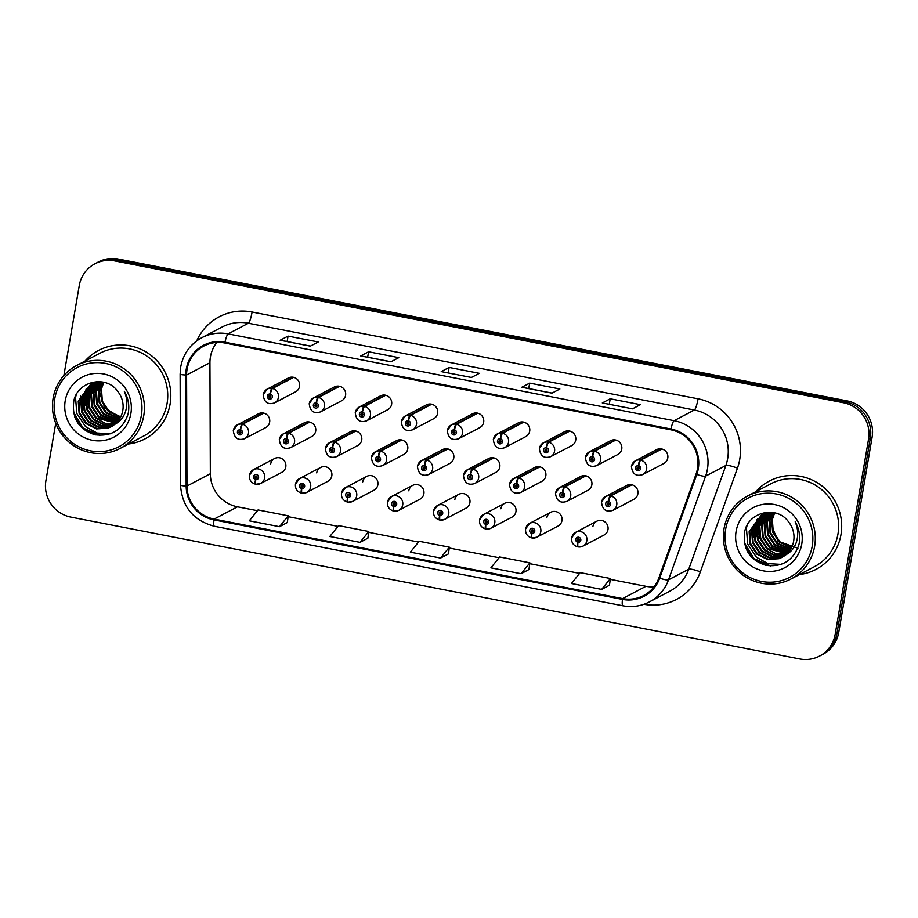 <?xml version="1.0" encoding="UTF-8"?>
<svg xmlns="http://www.w3.org/2000/svg" width="918" height="918" viewBox="0 0 918 918"><rect width="100%" height="100%" fill="white"/><g stroke="black" fill="none" stroke-linecap="round" stroke-linejoin="round"><path stroke-width="1.38" d="M571.719 537.787A7.803 7.619 62.3 0 1 583.745 533.037A7.803 7.619 62.3 0 1 582.907 546.164L604.067 535.033A7.803 7.619 -117.7 0 0 604.905 521.906A7.803 7.619 -117.7 0 0 592.879 526.657M525.693 528.825A7.803 7.619 62.3 0 1 537.719 524.086A7.803 7.619 62.3 0 1 536.869 537.202L558.041 526.071A7.803 7.619 -117.7 0 0 558.878 512.955A7.803 7.619 -117.7 0 0 546.853 517.695M433.64 510.913A7.803 7.619 62.3 0 1 445.666 506.162A7.803 7.619 62.3 0 1 444.817 519.29L465.977 508.159A7.803 7.619 -117.7 0 0 466.826 495.043A7.803 7.619 -117.7 0 0 454.8 499.782M387.614 501.951A7.803 7.619 62.3 0 1 399.64 497.212A7.803 7.619 62.3 0 1 398.791 510.328L419.951 499.197A7.803 7.619 -117.7 0 0 420.8 486.081A7.803 7.619 -117.7 0 0 408.774 490.82M341.576 493A7.803 7.619 62.3 0 1 353.602 488.25A7.803 7.619 62.3 0 1 352.764 501.377L373.924 490.246A7.803 7.619 -117.7 0 0 374.762 477.119A7.803 7.619 -117.7 0 0 362.736 481.87M295.55 484.038A7.803 7.619 62.3 0 1 307.576 479.299A7.803 7.619 62.3 0 1 306.738 492.415L327.898 481.284A7.803 7.619 -117.7 0 0 328.736 468.169A7.803 7.619 -117.7 0 0 316.71 472.908M479.666 519.875A7.803 7.619 62.3 0 1 491.692 515.124A7.803 7.619 62.3 0 1 490.843 528.252L512.003 517.121A7.803 7.619 -117.7 0 0 512.852 503.993A7.803 7.619 -117.7 0 0 500.826 508.744M249.524 475.076A7.803 7.619 62.3 0 1 261.55 470.337A7.803 7.619 62.3 0 1 260.712 483.453L281.872 472.322A7.803 7.619 -117.7 0 0 282.71 459.207A7.803 7.619 -117.7 0 0 270.684 463.946M608.714 501.48A5.198 0.849 -76.5 0 1 610.791 495.915A7.803 7.619 62.3 0 1 612.799 510.385L633.959 499.254A7.803 7.619 -117.7 0 0 634.797 486.127A7.803 7.619 -117.7 0 0 626.696 485.438L605.536 496.569A7.803 7.619 62.3 0 1 610.137 495.789A5.198 0.907 98.5 0 0 608.496 501.435A2.605 2.536 -117.7 0 0 605.662 503.5A2.605 2.536 -117.7 0 0 607.739 506.541A2.605 2.536 -117.7 0 0 610.688 504.487A2.605 2.536 -117.7 0 0 608.714 501.48L608.393 502.984A1.044 1.021 62.3 0 1 608.657 504.911A1.044 1.021 62.3 0 1 607.165 503.798A1.044 1.021 62.3 0 1 608.301 502.972L608.496 501.435M562.688 492.518A5.198 0.849 -76.5 0 1 564.765 486.965A7.803 7.619 62.3 0 1 566.773 501.423L587.933 490.292A7.803 7.619 -117.7 0 0 588.771 477.176A7.803 7.619 -117.7 0 0 580.669 476.476L559.51 487.607A7.803 7.619 62.3 0 1 564.111 486.838A5.198 0.907 98.5 0 0 562.47 492.473A2.605 2.536 -117.7 0 0 559.636 494.55A2.605 2.536 -117.7 0 0 561.713 497.579A2.605 2.536 -117.7 0 0 564.662 495.525A2.605 2.536 -117.7 0 0 562.688 492.518L562.367 494.033A1.044 1.021 62.3 0 1 562.631 495.961A1.044 1.021 62.3 0 1 561.139 494.836A1.044 1.021 62.3 0 1 562.275 494.01L562.47 492.473M424.609 465.644A5.198 0.849 -76.5 0 1 426.686 460.09A7.803 7.619 62.3 0 1 428.683 474.549L449.843 463.418A7.803 7.619 -117.7 0 0 450.692 450.302A7.803 7.619 -117.7 0 0 442.579 449.602L421.419 460.733A7.803 7.619 62.3 0 1 426.032 459.964A5.198 0.907 98.5 0 0 424.391 465.598A2.605 2.536 -117.7 0 0 421.546 467.675A2.605 2.536 -117.7 0 0 423.634 470.704A2.605 2.536 -117.7 0 0 426.583 468.65A2.605 2.536 -117.7 0 0 424.609 465.644L424.288 467.159A1.044 1.021 62.3 0 1 424.552 469.087A1.044 1.021 62.3 0 1 423.06 467.962A1.044 1.021 62.3 0 1 424.196 467.136L424.391 465.598M378.583 456.682A5.198 0.849 -76.5 0 1 380.66 451.128A7.803 7.619 62.3 0 1 382.657 465.587L403.817 454.456A7.803 7.619 -117.7 0 0 404.666 441.34A7.803 7.619 -117.7 0 0 396.553 440.651L375.393 451.782A7.803 7.619 62.3 0 1 379.995 451.002A5.198 0.907 98.5 0 0 378.365 456.648A2.605 2.536 -117.7 0 0 375.519 458.713A2.605 2.536 -117.7 0 0 377.608 461.743A2.605 2.536 -117.7 0 0 380.557 459.7A2.605 2.536 -117.7 0 0 378.583 456.682L378.25 458.197A1.044 1.021 62.3 0 1 378.526 460.125A1.044 1.021 62.3 0 1 377.034 459.011A1.044 1.021 62.3 0 1 378.17 458.185L378.365 456.648M332.557 447.732A5.198 0.849 -76.5 0 1 334.634 442.178A7.803 7.619 62.3 0 1 336.631 456.636L357.791 445.505A7.803 7.619 -117.7 0 0 358.64 432.378A7.803 7.619 -117.7 0 0 350.527 431.689L329.367 442.82A7.803 7.619 62.3 0 1 333.968 442.04A5.198 0.907 98.5 0 0 332.339 447.686A2.605 2.536 -117.7 0 0 329.493 449.751A2.605 2.536 -117.7 0 0 331.582 452.792A2.605 2.536 -117.7 0 0 334.531 450.738A2.605 2.536 -117.7 0 0 332.557 447.732L332.224 449.235A1.044 1.021 62.3 0 1 332.5 451.163A1.044 1.021 62.3 0 1 331.008 450.049A1.044 1.021 62.3 0 1 332.144 449.223L332.339 447.686M286.531 438.77A5.198 0.849 -76.5 0 1 288.608 433.216A7.803 7.619 62.3 0 1 290.604 447.674L311.764 436.543A7.803 7.619 -117.7 0 0 312.613 423.428A7.803 7.619 -117.7 0 0 304.501 422.728L283.341 433.858A7.803 7.619 62.3 0 1 287.942 433.089A5.198 0.907 98.5 0 0 286.313 438.724A2.605 2.536 -117.7 0 0 283.467 440.801A2.605 2.536 -117.7 0 0 285.544 443.83A2.605 2.536 -117.7 0 0 288.504 441.776A2.605 2.536 -117.7 0 0 286.531 438.77L286.198 440.284A1.044 1.021 62.3 0 1 286.462 442.212A1.044 1.021 62.3 0 1 284.982 441.088A1.044 1.021 62.3 0 1 286.118 440.261L286.313 438.724M516.662 483.556A5.198 0.849 -76.5 0 1 518.739 478.003A7.803 7.619 62.3 0 1 520.747 492.461L541.907 481.33A7.803 7.619 -117.7 0 0 542.745 468.214A7.803 7.619 -117.7 0 0 534.632 467.526L513.472 478.657A7.803 7.619 62.3 0 1 518.085 477.876A5.198 0.907 98.5 0 0 516.444 483.522A2.605 2.536 -117.7 0 0 513.61 485.588A2.605 2.536 -117.7 0 0 515.686 488.617A2.605 2.536 -117.7 0 0 518.636 486.563A2.605 2.536 -117.7 0 0 516.662 483.556L516.341 485.071A1.044 1.021 62.3 0 1 516.604 486.999A1.044 1.021 62.3 0 1 515.113 485.886A1.044 1.021 62.3 0 1 516.249 485.06L516.444 483.522M470.636 474.606A5.198 0.849 -76.5 0 1 472.713 469.052A7.803 7.619 62.3 0 1 474.721 483.511L495.881 472.38A7.803 7.619 -117.7 0 0 496.718 459.252A7.803 7.619 -117.7 0 0 488.606 458.564L467.446 469.695A7.803 7.619 62.3 0 1 472.059 468.914A5.198 0.907 98.5 0 0 470.418 474.56A2.605 2.536 -117.7 0 0 467.572 476.626A2.605 2.536 -117.7 0 0 469.66 479.666A2.605 2.536 -117.7 0 0 472.609 477.612A2.605 2.536 -117.7 0 0 470.636 474.606L470.314 476.109A1.044 1.021 62.3 0 1 470.578 478.037A1.044 1.021 62.3 0 1 469.087 476.924A1.044 1.021 62.3 0 1 470.223 476.098L470.418 474.56M240.505 429.808A5.198 0.849 -76.5 0 1 242.57 424.254A7.803 7.619 62.3 0 1 244.578 438.712L265.738 427.581A7.803 7.619 -117.7 0 0 266.576 414.466A7.803 7.619 -117.7 0 0 258.474 413.777L237.314 424.908A7.803 7.619 62.3 0 1 241.916 424.127A5.198 0.907 98.5 0 0 240.275 429.773A2.605 2.536 -117.7 0 0 237.441 431.839A2.605 2.536 -117.7 0 0 239.518 434.868A2.605 2.536 -117.7 0 0 242.467 432.826A2.605 2.536 -117.7 0 0 240.505 429.808L240.172 431.322A1.044 1.021 62.3 0 1 240.436 433.25A1.044 1.021 62.3 0 1 238.944 432.137A1.044 1.021 62.3 0 1 240.08 431.311L240.275 429.773M638.618 465.69A5.198 0.849 -76.5 0 1 640.695 460.136A7.803 7.619 62.3 0 1 642.692 474.606L663.852 463.475A7.803 7.619 -117.7 0 0 664.701 450.348A7.803 7.619 -117.7 0 0 656.588 449.659L635.428 460.79A7.803 7.619 62.3 0 1 640.03 460.01A5.198 0.907 98.5 0 0 638.4 465.656A2.605 2.536 -117.7 0 0 635.554 467.721A2.605 2.536 -117.7 0 0 637.631 470.75A2.605 2.536 -117.7 0 0 640.592 468.708A2.605 2.536 -117.7 0 0 638.618 465.69L638.285 467.205A1.044 1.021 62.3 0 1 638.561 469.132A1.044 1.021 62.3 0 1 637.069 468.019A1.044 1.021 62.3 0 1 638.205 467.193L638.4 465.656M592.592 456.739A5.198 0.849 -76.5 0 1 594.669 451.186A7.803 7.619 62.3 0 1 596.666 465.644L617.825 454.513A7.803 7.619 -117.7 0 0 618.663 441.386A7.803 7.619 -117.7 0 0 610.562 440.697L589.402 451.828A7.803 7.619 62.3 0 1 594.003 451.048A5.198 0.907 98.5 0 0 592.362 456.694A2.605 2.536 -117.7 0 0 589.528 458.771A2.605 2.536 -117.7 0 0 591.605 461.8A2.605 2.536 -117.7 0 0 594.566 459.746A2.605 2.536 -117.7 0 0 592.592 456.739L592.259 458.243A1.044 1.021 62.3 0 1 592.523 460.182A1.044 1.021 62.3 0 1 591.043 459.057A1.044 1.021 62.3 0 1 592.179 458.231L592.362 456.694M546.566 447.777A5.198 0.849 -76.5 0 1 548.631 442.224A7.803 7.619 62.3 0 1 550.639 456.682L571.799 445.551A7.803 7.619 -117.7 0 0 572.637 432.435A7.803 7.619 -117.7 0 0 564.536 431.735L543.376 442.866A7.803 7.619 62.3 0 1 547.977 442.097A5.198 0.907 98.5 0 0 546.336 447.732A2.605 2.536 -117.7 0 0 543.502 449.809A2.605 2.536 -117.7 0 0 545.579 452.838A2.605 2.536 -117.7 0 0 548.528 450.784A2.605 2.536 -117.7 0 0 546.566 447.777L546.233 449.292A1.044 1.021 62.3 0 1 546.497 451.22A1.044 1.021 62.3 0 1 545.005 450.107A1.044 1.021 62.3 0 1 546.141 449.269L546.336 447.732M454.502 429.865A5.198 0.849 -76.5 0 1 456.579 424.311A7.803 7.619 62.3 0 1 458.587 438.77L479.747 427.639A7.803 7.619 -117.7 0 0 480.584 414.523A7.803 7.619 -117.7 0 0 472.472 413.823L451.312 424.954A7.803 7.619 62.3 0 1 455.925 424.185A5.198 0.907 98.5 0 0 454.284 429.819A2.605 2.536 -117.7 0 0 451.449 431.896A2.605 2.536 -117.7 0 0 453.526 434.925A2.605 2.536 -117.7 0 0 456.476 432.871A2.605 2.536 -117.7 0 0 454.502 429.865L454.18 431.38A1.044 1.021 62.3 0 1 454.444 433.307A1.044 1.021 62.3 0 1 452.953 432.183A1.044 1.021 62.3 0 1 454.089 431.357L454.284 429.819M500.528 438.827A5.198 0.849 -76.5 0 1 502.605 433.262A7.803 7.619 62.3 0 1 504.613 447.732L525.773 436.601A7.803 7.619 -117.7 0 0 526.611 423.473A7.803 7.619 -117.7 0 0 518.509 422.785L497.349 433.916A7.803 7.619 62.3 0 1 501.951 433.135A5.198 0.907 98.5 0 0 500.31 438.781A2.605 2.536 -117.7 0 0 497.476 440.847A2.605 2.536 -117.7 0 0 499.553 443.876A2.605 2.536 -117.7 0 0 502.502 441.833A2.605 2.536 -117.7 0 0 500.528 438.827L500.207 440.33A1.044 1.021 62.3 0 1 500.471 442.258A1.044 1.021 62.3 0 1 498.979 441.145A1.044 1.021 62.3 0 1 500.115 440.319L500.31 438.781M316.423 402.991A5.198 0.849 -76.5 0 1 318.5 397.437A7.803 7.619 62.3 0 1 320.497 411.895L341.657 400.764A7.803 7.619 -117.7 0 0 342.506 387.648A7.803 7.619 -117.7 0 0 334.393 386.948L313.233 398.079A7.803 7.619 62.3 0 1 317.835 397.31A5.198 0.907 98.5 0 0 316.205 402.945A2.605 2.536 -117.7 0 0 313.359 405.022A2.605 2.536 -117.7 0 0 315.448 408.051A2.605 2.536 -117.7 0 0 318.397 405.997A2.605 2.536 -117.7 0 0 316.423 402.991L316.09 404.505A1.044 1.021 62.3 0 1 316.366 406.433A1.044 1.021 62.3 0 1 314.874 405.308A1.044 1.021 62.3 0 1 316.01 404.482L316.205 402.945M362.449 411.952A5.198 0.849 -76.5 0 1 364.526 406.387A7.803 7.619 62.3 0 1 366.523 420.857L387.683 409.726A7.803 7.619 -117.7 0 0 388.532 396.599A7.803 7.619 -117.7 0 0 380.419 395.91L359.259 407.041A7.803 7.619 62.3 0 1 363.872 406.261A5.198 0.907 98.5 0 0 362.231 411.907A2.605 2.536 -117.7 0 0 359.386 413.972A2.605 2.536 -117.7 0 0 361.474 417.013A2.605 2.536 -117.7 0 0 364.423 414.959A2.605 2.536 -117.7 0 0 362.449 411.952L362.128 413.456A1.044 1.021 62.3 0 1 362.392 415.384A1.044 1.021 62.3 0 1 360.9 414.27A1.044 1.021 62.3 0 1 362.036 413.444L362.231 411.907M408.476 420.903A5.198 0.849 -76.5 0 1 410.553 415.349A7.803 7.619 62.3 0 1 412.561 429.808L433.721 418.677A7.803 7.619 -117.7 0 0 434.558 405.561A7.803 7.619 -117.7 0 0 426.445 404.861L405.286 415.992A7.803 7.619 62.3 0 1 409.898 415.223A5.198 0.907 98.5 0 0 408.258 420.869A2.605 2.536 -117.7 0 0 405.412 422.934A2.605 2.536 -117.7 0 0 407.5 425.963A2.605 2.536 -117.7 0 0 410.449 423.909A2.605 2.536 -117.7 0 0 408.476 420.903L408.154 422.418A1.044 1.021 62.3 0 1 408.418 424.346A1.044 1.021 62.3 0 1 406.926 423.232A1.044 1.021 62.3 0 1 408.062 422.395L408.258 420.869M270.397 394.029A5.198 0.849 -76.5 0 1 272.474 388.475A7.803 7.619 62.3 0 1 274.471 402.933L295.63 391.802A7.803 7.619 -117.7 0 0 296.48 378.686A7.803 7.619 -117.7 0 0 288.367 377.986L267.207 389.117A7.803 7.619 62.3 0 1 271.808 388.348A5.198 0.907 98.5 0 0 270.179 393.994A2.605 2.536 -117.7 0 0 267.333 396.06A2.605 2.536 -117.7 0 0 269.422 399.089A2.605 2.536 -117.7 0 0 272.371 397.035A2.605 2.536 -117.7 0 0 270.397 394.029L270.064 395.543A1.044 1.021 62.3 0 1 270.34 397.471A1.044 1.021 62.3 0 1 268.848 396.358A1.044 1.021 62.3 0 1 269.984 395.52L270.179 393.994M128.554 444.002A49.951 48.78 -117.7 0 0 145.033 438.861A49.951 48.78 -117.7 0 0 170.105 404.058A49.951 48.78 -117.7 0 0 150.426 354.887A49.951 48.78 -117.7 0 0 98.524 350.446A49.951 48.78 -117.7 0 0 84.961 361.118A49.951 48.78 -117.7 0 1 98.524 350.446A49.951 48.78 -117.7 0 1 150.426 354.887A49.951 48.78 -117.7 0 1 170.105 404.058A49.951 48.78 -117.7 0 1 145.033 438.861A49.951 48.78 -117.7 0 1 128.554 444.002M799.44 574.565A49.951 48.78 -117.7 0 0 815.918 569.424A49.951 48.78 -117.7 0 0 840.98 534.62A49.951 48.78 -117.7 0 0 821.312 485.461A49.951 48.78 -117.7 0 0 769.41 481.021A49.951 48.78 -117.7 0 0 755.835 491.681A49.951 48.78 -117.7 0 1 769.41 481.021L769.41 481.021A49.951 48.78 -117.7 0 1 821.312 485.461A49.951 48.78 -117.7 0 1 840.98 534.62A49.951 48.78 -117.7 0 1 815.918 569.424A49.951 48.78 -117.7 0 1 799.44 574.565M216.786 342.471A33.3 32.52 -117.7 0 0 210.417 356.999A33.3 32.52 -117.7 0 0 209.935 362.736L210.337 473.745A33.3 32.52 -117.7 0 0 237.464 506.805L257.442 510.695M187.065 369.277A33.3 32.52 62.3 0 1 203.773 346.075A33.3 32.52 62.3 0 1 224.841 343.011L670.817 429.808A33.3 32.52 62.3 0 1 696.016 474.17L658.917 577.881A33.3 32.52 62.3 0 1 643.667 595.53A33.3 32.52 62.3 0 1 622.599 598.593L214.112 519.095A33.3 32.52 62.3 0 1 186.985 486.035L186.583 375.026A33.3 32.52 62.3 0 1 187.065 369.277M186.262 369.128A34.127 33.335 -117.7 0 0 185.769 375.014L186.159 486.024A34.127 33.335 -117.7 0 0 213.974 519.898L622.461 599.408A34.127 33.335 -117.7 0 0 659.686 578.179L696.785 474.468A34.127 33.335 -117.7 0 0 670.955 429.004L224.979 342.207A34.127 33.335 -117.7 0 0 186.262 369.128M755.927 532.704A41.62 40.656 62.3 0 1 755.032 527.563M85.041 402.13A41.62 40.656 62.3 0 1 84.146 396.989M55.723 423.29L45.9 480.734A31.212 30.489 -117.7 0 0 70.893 517.109L799.762 658.963A31.212 30.489 -117.7 0 0 819.51 656.095L823.067 654.213A31.212 30.489 -117.7 0 0 838.731 632.468L872.1 437.266L870.321 438.207A31.212 30.489 -117.7 0 0 845.329 401.832L116.46 259.978A31.212 30.489 -117.7 0 0 96.711 262.846A31.212 30.489 -117.7 0 1 116.46 259.978L845.329 401.832A31.212 30.489 -117.7 0 1 870.321 438.207L836.952 633.409L870.321 438.207L868.543 439.137A31.212 30.489 -117.7 0 0 843.55 402.761L114.681 260.907A31.212 30.489 -117.7 0 0 94.933 263.787A31.212 30.489 -117.7 0 0 79.269 285.532L63.881 375.531M821.289 655.154A31.212 30.489 -117.7 0 0 836.952 633.409A31.212 30.489 -117.7 0 1 821.289 655.154M632.502 408.831L640.408 404.677L610.206 398.791L602.3 402.956L632.502 408.831M609.277 404.241L610.206 398.791M551.959 393.156L559.865 389.002L529.663 383.116L521.757 387.281L551.959 393.156M552.062 393.111L522.009 387.258A8.319 1.411 101 0 0 521.952 387.247A8.319 1.411 101 0 0 521.757 387.281M528.734 388.566L529.663 383.116M310.341 346.132L318.259 341.978L288.057 336.103L280.139 340.257L310.341 346.132M280.346 340.222L310.456 346.086L280.392 340.234A8.319 1.411 101 0 0 280.346 340.222A8.319 1.411 101 0 0 280.139 340.257M287.127 341.542L288.057 336.103M390.884 361.807L398.791 357.653L368.588 351.778L360.682 355.932L390.884 361.807M390.976 361.761L360.935 355.909A8.319 1.411 101 0 0 360.877 355.897A8.319 1.411 101 0 0 360.682 355.932M367.659 357.217L368.588 351.778M471.416 377.482L479.334 373.328L449.131 367.441L441.214 371.606L471.416 377.482M448.202 372.892L449.131 367.441M288.137 516.673L337.985 526.37M368.669 532.337L418.516 542.045M449.212 548.012L499.059 557.719M529.755 563.686L579.591 573.394M610.286 579.361L645.951 586.304A33.3 32.52 -117.7 0 0 654.006 586.854M819.51 656.095A31.212 30.489 -117.7 0 0 835.173 634.338L868.543 439.137M601.634 589.39L610.401 578.512L580.199 572.637L571.432 583.515L601.634 589.39L609.472 585.214M360.017 542.366L368.795 531.488L338.593 525.612L329.814 536.491L360.017 542.366L367.854 538.2M279.485 526.691L288.252 515.813L258.05 509.938L249.283 520.816L279.485 526.691L287.323 522.526M521.091 573.716L529.87 562.837L499.667 556.962L490.889 567.84L521.091 573.716L528.94 569.539M440.56 558.041L448.466 553.887L449.327 547.162L419.124 541.287L410.357 552.166L440.56 558.041L449.327 547.162M368.795 531.488L367.854 538.246M288.252 515.813L287.311 522.572M529.87 562.837L528.929 569.596M610.401 578.512L609.46 585.271M872.1 437.266A31.212 30.489 -117.7 0 0 847.107 400.891L118.238 259.037A31.212 30.489 -117.7 0 0 98.49 261.905L94.933 263.787M270.753 397.058A1.044 1.021 62.3 0 1 269.938 395.52M292.968 377.218L271.808 388.348M293.634 377.344L272.474 388.475M240.849 432.837A1.044 1.021 62.3 0 1 240.046 431.299L240.183 431.253M263.076 412.997L241.916 424.127M263.741 413.123L242.57 424.254M255.984 484.256L260.712 483.453A7.803 7.619 62.3 0 1 256.099 484.234A5.198 0.907 -81.5 0 1 255.984 484.256A5.198 0.907 -81.5 0 1 255.766 479.632A2.605 2.536 -117.7 0 0 258.601 477.555A2.605 2.536 -117.7 0 0 256.524 474.526A2.605 2.536 -117.7 0 0 253.575 476.58A2.605 2.536 -117.7 0 0 255.548 479.586L255.87 478.071A1.044 1.021 62.3 0 1 255.606 476.144A1.044 1.021 62.3 0 1 257.097 477.268A1.044 1.021 62.3 0 1 255.961 478.094L255.766 479.632M256.845 477.624L255.87 478.071M256.856 477.555A1.044 1.021 62.3 0 1 256.179 476.04M255.548 479.586A5.198 0.849 103.5 0 0 255.319 484.13A5.198 0.849 103.5 0 0 255.445 484.107L255.743 483.947M256.983 477.578A1.044 1.021 62.3 0 1 256.948 477.578L255.961 478.094M141.338 415.556A44.741 43.697 -117.7 0 0 105.524 363.413A44.741 43.697 -117.7 0 0 54.759 398.71A44.741 43.697 -117.7 0 0 90.572 450.853A44.741 43.697 -117.7 0 0 141.338 415.556M143.747 415.739A46.829 45.739 -117.7 0 0 125.296 369.644A46.829 45.739 -117.7 0 0 76.642 365.49A46.829 45.739 -117.7 0 0 53.141 398.114A46.829 45.739 -117.7 0 0 71.593 444.209A46.829 45.739 -117.7 0 0 120.247 448.374A46.829 45.739 -117.7 0 0 143.747 415.739M120.247 448.374L143.575 436.096A46.829 45.739 -117.7 0 0 167.076 403.472A46.829 45.739 -117.7 0 0 148.636 357.377A46.829 45.739 -117.7 0 0 99.982 353.212L76.642 365.49M120.533 417.265L108.404 411.597L101.726 401.453L100.842 389.266L103.378 382.163M120.728 416.864L109.035 411.275L102.346 401.132L101.473 388.934L103.78 382.255M119.696 418.746L105.891 412.928L99.213 402.784L98.329 390.586L101.818 381.888M119.914 418.39L106.522 412.595L99.832 402.451L98.96 390.253L102.208 381.934M118.789 420.111L103.378 414.248L96.7 404.104L95.816 391.906L100.234 381.911M119.019 419.778L104.009 413.915L97.319 403.771L96.447 391.573L100.624 381.899M117.825 421.362L100.865 415.567L94.187 405.423L93.315 393.225L98.696 382.037M118.066 421.064L101.496 415.234L94.818 405.09L93.934 392.893L99.075 381.991M116.804 422.509L98.352 416.887L91.674 406.743L90.802 394.545L97.205 382.244M117.068 422.234L98.983 416.554L92.305 406.41L91.421 394.212L97.572 382.186M115.737 423.554L105.168 423.29L95.851 418.206L89.161 408.062L88.289 395.865L95.759 382.554M116.012 423.301L96.47 417.874L89.792 407.73L88.92 395.543L96.115 382.473M114.624 424.518L103.401 424.804L93.338 419.526L86.648 409.382L85.776 397.196L94.359 382.944M114.911 424.288L103.837 424.426L93.957 419.193L87.279 409.049L86.407 396.863L94.703 382.829M113.488 425.378L101.462 426.25L90.825 420.846L84.135 410.702L83.263 398.515L93.005 383.403M113.775 425.172L102.082 425.918L91.456 420.524L84.766 410.38L83.894 398.183L93.338 383.276M112.294 426.17L98.949 427.57L88.312 422.165L81.633 412.033L80.75 399.835L91.685 383.954M112.593 425.975L99.58 427.249L88.943 421.844L82.253 411.7L81.381 399.502L92.018 383.804M114.945 424.254A23.524 22.973 -117.7 0 0 117.906 391.63C106.258 374.234 77.101 381.291 73.75 401.396C71.776 418.447 78.845 429.578 94.99 434.776C111.399 436.819 122.404 430.003 128.004 414.305L128.348 412.584C129.553 405.033 128.199 397.93 124.286 391.275C127.177 398.033 127.591 404.781 125.514 411.539C123.609 417.254 120.086 421.5 114.945 424.254L108.14 428.144L96.447 428.901L85.799 423.496L79.12 413.352L78.237 401.155L90.412 384.573L93.441 383.242L101.967 381.899M111.376 426.698L108.772 427.811L97.067 428.568L86.43 423.164L79.74 413.02L78.868 400.822L90.733 384.412M91.995 383.77L96.86 381.624M92.316 383.621L93.234 383.093M90.412 384.573L99.832 381.647M120.43 417.461L104.824 408.062L98.915 390.54M65.224 400.741A33.932 33.14 -117.7 0 0 92.385 440.284A33.932 33.14 -117.7 0 0 130.872 413.525A33.932 33.14 -117.7 0 0 103.711 373.982A33.932 33.14 -117.7 0 0 65.224 400.741M99.89 435.419L83.033 427.96L73.451 412.021M110.229 433.824L97.044 433.044L85.546 426.64L76.768 413.444L75.563 397.574L76.16 394.947M80.348 404.723L80.463 395.624M82.861 403.404L82.976 394.304M85.374 402.084L85.489 392.984M85.764 391.458L86.51 388.601M87.887 400.764L88.002 391.665M88.277 390.139L89.023 387.281M95.644 434.914L82.712 428.132L74.851 417.265M83.205 407.007L82.528 395.406M85.718 405.687L85.041 394.074M85.317 392.342L86.097 389.117M88.231 404.368L87.554 392.755M87.83 391.022L88.61 387.798M812.223 546.13A44.741 43.697 -117.7 0 0 776.399 493.987A44.741 43.697 -117.7 0 0 725.645 529.273A44.741 43.697 -117.7 0 0 761.458 581.415A44.741 43.697 -117.7 0 0 812.223 546.13M814.633 546.313A46.829 45.739 -117.7 0 0 796.181 500.218A46.829 45.739 -117.7 0 0 747.527 496.053A46.829 45.739 -117.7 0 0 724.027 528.676A46.829 45.739 -117.7 0 0 742.467 574.771A46.829 45.739 -117.7 0 0 791.121 578.937A46.829 45.739 -117.7 0 0 814.633 546.313M791.121 578.937L814.461 566.658A46.829 45.739 -117.7 0 0 837.962 534.035A46.829 45.739 -117.7 0 0 819.522 487.94A46.829 45.739 -117.7 0 0 770.868 483.775L747.527 496.053M791.419 547.828L779.29 542.171L772.6 532.027L771.728 519.829L774.264 512.726M791.614 547.438L779.91 541.838L773.231 531.694L772.359 519.496L774.666 512.818M790.57 549.32L776.777 543.49L770.087 533.347L769.215 521.149L772.704 512.462M790.788 548.964L777.408 543.158L770.718 533.014L769.846 520.827L773.094 512.508M789.664 550.685L774.264 544.81L767.586 534.666L766.702 522.468L771.109 512.485M789.905 550.352L774.895 544.477L768.205 534.333L767.333 522.147L771.51 512.462M788.7 551.925L771.751 546.13L765.073 535.986L764.189 523.799L769.571 512.6M788.952 551.626L772.382 545.808L765.692 535.664L764.82 523.467L769.95 512.565M787.69 553.072L769.238 547.449L762.56 537.305L761.688 525.119L768.091 512.818M787.942 552.797L769.869 547.128L763.191 536.984L762.307 524.786L768.458 512.749M786.623 554.128L776.054 553.864L766.725 548.78L760.047 538.636L759.175 526.439L766.645 513.116M786.887 553.875L767.356 548.448L760.678 538.304L759.794 526.106L767 513.036M785.51 555.08L774.287 555.367L764.212 550.1L757.534 539.956L756.661 527.758L765.245 513.506M785.785 554.851L774.723 555L764.843 549.767L758.165 539.623L757.281 527.425L765.589 513.403M784.362 555.952L772.348 556.824L761.71 551.42L755.021 541.276L754.148 529.078L763.891 513.977M784.66 555.746L772.967 556.492L762.33 551.087L755.652 540.943L754.78 528.745L764.224 513.851M783.18 556.733L769.835 558.144L759.197 552.739L752.508 542.595L751.635 530.397L762.571 514.516M783.479 556.549L770.466 557.811L759.817 552.406L753.139 542.263L752.267 530.065L762.892 514.378M785.819 554.828A23.524 22.973 -117.7 0 0 788.78 522.204C777.144 504.808 747.975 511.854 744.636 531.97C742.651 549.021 749.731 560.141 765.864 565.339C782.285 567.393 793.29 560.565 798.878 544.867L799.222 543.158C800.427 535.596 799.085 528.493 795.172 521.849C798.063 528.596 798.465 535.355 796.399 542.102C794.495 547.828 790.972 552.062 785.819 554.828L779.026 558.706L767.322 559.464L756.684 554.059L749.995 543.915L749.122 531.717L761.297 515.136L764.327 513.816L772.853 512.462M782.251 557.272L779.646 558.374L767.953 559.131L757.316 553.726L750.626 543.582L749.754 531.396L761.607 514.975M762.881 514.332L767.746 512.187M763.202 514.183L764.12 513.655M761.297 515.136L770.718 512.221M797.937 548.241L777.994 541.161L769.789 521.103M736.11 531.315A33.932 33.14 -117.7 0 0 763.26 570.847A33.932 33.14 -117.7 0 0 801.758 544.087A33.932 33.14 -117.7 0 0 774.597 504.556A33.932 33.14 -117.7 0 0 736.11 531.315M770.776 565.993L753.919 558.534L744.326 542.584M781.115 564.398L767.93 563.618L756.421 557.215L747.642 544.018L746.437 528.148L747.045 525.509M753.747 533.966L753.862 524.878M756.26 532.647L756.375 523.547M756.65 522.032L757.396 519.163M758.773 531.327L758.888 522.227M759.163 520.713L759.909 517.844M766.519 565.477L753.598 558.695L745.726 547.839M754.091 537.581L753.414 525.968M756.604 536.261L755.927 524.648M756.191 522.904L756.971 519.68M759.117 534.942L758.44 523.329M758.704 521.585L759.484 518.36M316.779 406.02A1.044 1.021 62.3 0 1 315.964 404.482M338.994 386.18L317.835 397.31M339.66 386.306L318.5 397.437M362.805 414.97A1.044 1.021 62.3 0 1 361.99 413.433M385.032 395.13L363.872 406.261M385.686 395.256L364.526 406.387M408.831 423.932A1.044 1.021 62.3 0 1 408.028 422.395L408.166 422.349M431.058 404.092L409.898 415.223M431.712 404.218L410.553 415.349M454.858 432.894A1.044 1.021 62.3 0 1 454.054 431.357L454.192 431.299M477.085 413.054L455.925 424.185M477.739 413.18L456.579 424.311M302.011 493.218L306.738 492.415A7.803 7.619 62.3 0 1 302.125 493.184A5.198 0.907 -81.5 0 1 302.011 493.218A5.198 0.907 -81.5 0 1 301.793 488.583A2.605 2.536 -117.7 0 0 304.627 486.517A2.605 2.536 -117.7 0 0 302.55 483.488A2.605 2.536 -117.7 0 0 299.601 485.542A2.605 2.536 -117.7 0 0 301.574 488.548L301.896 487.033A1.044 1.021 62.3 0 1 301.632 485.106A1.044 1.021 62.3 0 1 303.124 486.219A1.044 1.021 62.3 0 1 301.988 487.056L301.793 488.583M302.871 486.586L301.896 487.033M302.883 486.517A1.044 1.021 62.3 0 1 302.206 485.002M301.574 488.548A5.198 0.849 103.5 0 0 301.345 493.081A5.198 0.849 103.5 0 0 301.471 493.058L301.77 492.909M303.009 486.54A1.044 1.021 62.3 0 1 302.974 486.529L301.988 487.056M348.037 502.169L352.764 501.377A7.803 7.619 62.3 0 1 348.163 502.146A5.198 0.907 -81.5 0 1 348.037 502.169A5.198 0.907 -81.5 0 1 347.819 497.545A2.605 2.536 -117.7 0 0 350.665 495.479A2.605 2.536 -117.7 0 0 348.576 492.438A2.605 2.536 -117.7 0 0 345.627 494.492A2.605 2.536 -117.7 0 0 347.601 497.499L347.922 495.995A1.044 1.021 62.3 0 1 347.658 494.068A1.044 1.021 62.3 0 1 349.15 495.181A1.044 1.021 62.3 0 1 348.014 496.007L347.819 497.545M348.897 495.548L347.922 495.995M348.909 495.468A1.044 1.021 62.3 0 1 348.232 493.953M347.601 497.499A5.198 0.849 103.5 0 0 347.371 502.043A5.198 0.849 103.5 0 0 347.497 502.02L347.796 501.859M349.047 495.49A1.044 1.021 62.3 0 1 349.001 495.49L348.014 496.007M394.063 511.131L398.791 510.328A7.803 7.619 62.3 0 1 394.189 511.108A5.198 0.907 -81.5 0 1 394.063 511.131A5.198 0.907 -81.5 0 1 393.845 506.506A2.605 2.536 -117.7 0 0 396.691 504.43A2.605 2.536 -117.7 0 0 394.602 501.4A2.605 2.536 -117.7 0 0 391.653 503.454A2.605 2.536 -117.7 0 0 393.627 506.461L393.948 504.946A1.044 1.021 62.3 0 1 393.684 503.018A1.044 1.021 62.3 0 1 395.176 504.143A1.044 1.021 62.3 0 1 394.04 504.969L393.845 506.506M394.924 504.498L393.948 504.946M394.947 504.43A1.044 1.021 62.3 0 1 394.258 502.915M393.627 506.461A5.198 0.849 103.5 0 0 393.397 511.005A5.198 0.849 103.5 0 0 393.524 510.982L393.822 510.821M395.073 504.452A1.044 1.021 62.3 0 1 395.027 504.452L394.04 504.969M440.089 520.093L444.817 519.29A7.803 7.619 62.3 0 1 440.215 520.058A5.198 0.907 -81.5 0 1 440.089 520.093A5.198 0.907 -81.5 0 1 439.871 515.457A2.605 2.536 -117.7 0 0 442.717 513.391A2.605 2.536 -117.7 0 0 440.629 510.362A2.605 2.536 -117.7 0 0 437.679 512.416A2.605 2.536 -117.7 0 0 439.653 515.423L439.974 513.908A1.044 1.021 62.3 0 1 439.711 511.98A1.044 1.021 62.3 0 1 441.202 513.093A1.044 1.021 62.3 0 1 440.066 513.931L439.871 515.457M440.95 513.46L439.974 513.908M440.973 513.391A1.044 1.021 62.3 0 1 440.284 511.877M439.653 515.423A5.198 0.849 103.5 0 0 439.424 519.955A5.198 0.849 103.5 0 0 439.55 519.932L439.848 519.783M441.099 513.414A1.044 1.021 62.3 0 1 441.053 513.403L440.066 513.931M286.886 441.799A1.044 1.021 62.3 0 1 286.072 440.261M309.102 421.959L287.942 433.089M309.768 422.085L288.608 433.216M332.913 450.761A1.044 1.021 62.3 0 1 332.098 449.212M355.128 430.909L333.968 442.04M355.794 431.047L334.634 442.178M378.939 459.711A1.044 1.021 62.3 0 1 378.124 458.174M401.155 439.871L379.995 451.002M401.82 439.997L380.66 451.128M424.965 468.673A1.044 1.021 62.3 0 1 424.15 467.136L424.3 467.078M447.192 448.833L426.032 459.964M447.846 448.959L426.686 460.09M500.884 441.845A1.044 1.021 62.3 0 1 500.08 440.307M523.111 422.005L501.951 433.135M523.765 422.131L502.605 433.262M546.91 450.807A1.044 1.021 62.3 0 1 546.107 449.269M569.137 430.967L547.977 442.097M569.791 431.093L548.631 442.224M592.948 459.769A1.044 1.021 62.3 0 1 592.133 458.231M615.163 439.929L594.003 451.048M615.829 440.055L594.669 451.186M638.974 468.719A1.044 1.021 62.3 0 1 638.159 467.182L638.308 467.136M661.19 448.879L640.03 460.01M661.855 449.005L640.695 460.136M470.991 477.635A1.044 1.021 62.3 0 1 470.188 476.086M493.218 457.784L472.059 468.914M493.873 457.921L472.713 469.052M517.018 486.586A1.044 1.021 62.3 0 1 516.214 485.048M539.245 466.746L518.085 477.876M539.899 466.872L518.739 478.003M563.044 495.548A1.044 1.021 62.3 0 1 562.241 494.01M585.271 475.708L564.111 486.838M585.925 475.834L564.765 486.965M609.07 504.498A1.044 1.021 62.3 0 1 608.267 502.961L608.404 502.915M631.297 484.658L610.137 495.789M631.951 484.784L610.791 495.915M486.115 529.043L490.843 528.252A7.803 7.619 62.3 0 1 486.242 529.02A5.198 0.907 -81.5 0 1 486.115 529.043A5.198 0.907 -81.5 0 1 485.897 524.419A2.605 2.536 -117.7 0 0 488.743 522.353A2.605 2.536 -117.7 0 0 486.655 519.313A2.605 2.536 -117.7 0 0 483.706 521.367A2.605 2.536 -117.7 0 0 485.679 524.373L486.012 522.87A1.044 1.021 62.3 0 1 485.737 520.942A1.044 1.021 62.3 0 1 487.228 522.055A1.044 1.021 62.3 0 1 486.092 522.881L485.897 524.419M486.976 522.422L486.012 522.87M486.999 522.342A1.044 1.021 62.3 0 1 486.31 520.827M485.679 524.373A5.198 0.849 103.5 0 0 485.45 528.917A5.198 0.849 103.5 0 0 485.588 528.894L485.874 528.734M487.125 522.365A1.044 1.021 62.3 0 1 487.079 522.365L486.092 522.881M532.153 538.005L536.869 537.202A7.803 7.619 62.3 0 1 532.268 537.982A5.198 0.907 -81.5 0 1 532.153 538.005A5.198 0.907 -81.5 0 1 531.924 533.381A2.605 2.536 -117.7 0 0 534.769 531.304A2.605 2.536 -117.7 0 0 532.692 528.275A2.605 2.536 -117.7 0 0 529.732 530.329A2.605 2.536 -117.7 0 0 531.706 533.335L532.038 531.82A1.044 1.021 62.3 0 1 531.763 529.893A1.044 1.021 62.3 0 1 533.255 531.017A1.044 1.021 62.3 0 1 532.119 531.843L531.924 533.381M533.014 531.373L532.038 531.82M533.025 531.304A1.044 1.021 62.3 0 1 532.348 529.789M531.706 533.335A5.198 0.849 103.5 0 0 531.476 537.868A5.198 0.849 103.5 0 0 531.614 537.856L531.901 537.696M533.151 531.327A1.044 1.021 62.3 0 1 533.117 531.315L532.119 531.843M578.179 546.956L582.907 546.164A7.803 7.619 62.3 0 1 578.294 546.933A5.198 0.907 -81.5 0 1 578.179 546.956A5.198 0.907 -81.5 0 1 577.961 542.331A2.605 2.536 -117.7 0 0 580.796 540.266A2.605 2.536 -117.7 0 0 578.719 537.237A2.605 2.536 -117.7 0 0 575.758 539.291A2.605 2.536 -117.7 0 0 577.732 542.297L578.065 540.782A1.044 1.021 62.3 0 1 577.801 538.855A1.044 1.021 62.3 0 1 579.292 539.968A1.044 1.021 62.3 0 1 578.156 540.794L577.961 542.331M579.04 540.335L578.065 540.782M579.051 540.266A1.044 1.021 62.3 0 1 578.374 538.751M577.732 542.297A5.198 0.849 103.5 0 0 577.514 546.83A5.198 0.849 103.5 0 0 577.64 546.807L577.927 546.658M579.178 540.289A1.044 1.021 62.3 0 1 579.143 540.277L578.156 540.794M196.75 340.865A52.028 50.811 62.3 0 1 252.094 312.028L698.07 398.825A10.408 1.756 -79 0 1 694.364 410.025L248.376 323.228A41.62 40.656 -117.7 0 0 222.053 327.06L201.799 337.709A41.62 40.656 62.3 0 1 228.134 333.888A10.408 1.756 101 0 0 224.979 342.207M698.07 398.825A52.028 50.811 62.3 0 1 739.724 459.448A52.028 50.811 62.3 0 1 737.452 468.134L700.354 571.845A52.028 50.811 62.3 0 1 643.977 604.274M727.676 458.53A41.62 40.656 -117.7 0 0 694.364 410.025L674.11 420.685A41.62 40.656 62.3 0 1 705.609 476.132L668.511 579.843A41.62 40.656 62.3 0 1 649.439 601.898L669.692 591.249A41.62 40.656 -117.7 0 0 688.764 569.183L725.863 465.472A41.62 40.656 -117.7 0 0 727.676 458.53M201.799 337.709C190.278 344.112 183.244 353.855 180.72 366.925L180.123 374.096A10.408 1.056 -0.2 0 0 185.769 375.014M180.123 374.096L180.513 485.106C182.12 506.897 193.411 520.621 214.376 526.266A10.408 1.756 -79 0 1 213.974 519.898M622.461 599.408A10.408 1.756 101 0 0 622.863 605.777C632.192 607.498 641.051 606.213 649.439 601.898M659.686 578.179A10.408 1.664 19.7 0 0 668.511 579.843L688.764 569.183A10.408 1.664 -160.3 0 1 700.354 571.845M180.513 485.106A10.408 1.056 -0.2 0 0 186.159 486.024M696.785 474.468A10.408 1.664 19.7 0 0 705.609 476.132L725.863 465.472A10.408 1.664 -160.3 0 1 737.452 468.134M670.955 429.004A10.408 1.756 -79 0 1 674.11 420.685L228.134 333.888L248.376 323.228A10.408 1.756 -79 0 0 252.094 312.028M843.55 402.761L847.107 400.891M114.681 260.907L118.238 259.037M835.173 634.338L838.731 632.468M186.583 375.026L209.935 362.736M186.985 486.035L210.337 473.745M214.112 519.095L237.464 506.805M622.599 598.593L645.951 586.304M263.294 394.556A7.803 7.619 62.3 0 1 267.207 389.117L263.191 394.66C264.063 402.291 267.827 405.045 274.471 402.933M233.39 430.347A7.803 7.619 62.3 0 1 237.314 424.908L233.298 430.439C234.17 438.07 237.923 440.824 244.578 438.712M309.32 403.518A7.803 7.619 62.3 0 1 313.233 398.079L309.217 403.622C310.089 411.241 313.853 414.007 320.497 411.895M355.346 412.48A7.803 7.619 62.3 0 1 359.259 407.041L355.255 412.584C356.115 420.203 359.879 422.957 366.523 420.857M401.373 421.431A7.803 7.619 62.3 0 1 405.286 415.992L401.281 421.534C402.141 429.165 405.905 431.919 412.561 429.808M447.399 430.393A7.803 7.619 62.3 0 1 451.312 424.954L447.307 430.496C448.168 438.115 451.931 440.869 458.587 438.77M279.416 439.297A7.803 7.619 62.3 0 1 283.341 433.858L279.324 439.401C280.197 447.02 283.949 449.786 290.604 447.674M325.454 448.259A7.803 7.619 62.3 0 1 329.367 442.82L325.351 448.363C326.223 455.982 329.987 458.736 336.631 456.636M371.48 457.21A7.803 7.619 62.3 0 1 375.393 451.782L371.377 457.313C372.249 464.944 376.013 467.698 382.657 465.587M417.506 466.172A7.803 7.619 62.3 0 1 421.419 460.733L417.415 466.275C418.275 473.895 422.039 476.66 428.683 474.549M493.425 439.355A7.803 7.619 62.3 0 1 497.349 433.916L493.333 439.458C494.205 447.077 497.958 449.831 504.613 447.732M539.451 448.305A7.803 7.619 62.3 0 1 543.376 442.866L539.359 448.409C540.232 456.028 543.984 458.793 550.639 456.682M585.477 457.267A7.803 7.619 62.3 0 1 589.402 451.828L585.386 457.371C586.258 464.99 590.01 467.744 596.666 465.644M631.515 466.229A7.803 7.619 62.3 0 1 635.428 460.79L631.412 466.321C632.284 473.952 636.048 476.706 642.692 474.606M463.533 475.134A7.803 7.619 62.3 0 1 467.446 469.695L463.441 475.237C464.301 482.857 468.065 485.611 474.721 483.511M509.559 484.084A7.803 7.619 62.3 0 1 513.472 478.657L509.467 484.188C510.328 491.819 514.091 494.572 520.747 492.461M555.585 493.046A7.803 7.619 62.3 0 1 559.51 487.607L555.493 493.15C556.365 500.769 560.118 503.534 566.773 501.423M601.611 502.008A7.803 7.619 62.3 0 1 605.536 496.569L601.519 502.112C602.392 509.731 606.144 512.485 612.799 510.385M214.376 526.266L622.863 605.777M390.988 361.749L360.877 355.897M552.062 393.099L521.952 387.247M274.608 458.507L253.448 469.637L249.432 475.18C249.053 479.701 251.016 482.684 255.319 484.13M320.634 467.469L299.475 478.599L295.458 484.142C295.091 488.663 297.053 491.635 301.345 493.081M366.661 476.431L345.501 487.561L341.485 493.104C341.117 497.613 343.08 500.597 347.371 502.043M412.687 485.381L391.527 496.512L387.511 502.054C387.144 506.575 389.106 509.559 393.397 511.005M458.713 494.343L437.553 505.474L433.537 511.016C433.17 515.526 435.132 518.509 439.424 519.955M504.739 503.305L483.579 514.436L479.563 519.978C479.196 524.488 481.158 527.471 485.45 528.917M550.766 512.255L529.606 523.386L525.601 528.929C525.222 533.45 527.184 536.433 531.476 537.868M596.792 521.217L575.632 532.348L571.627 537.891C571.248 542.4 573.211 545.384 577.514 546.83"/></g></svg>
